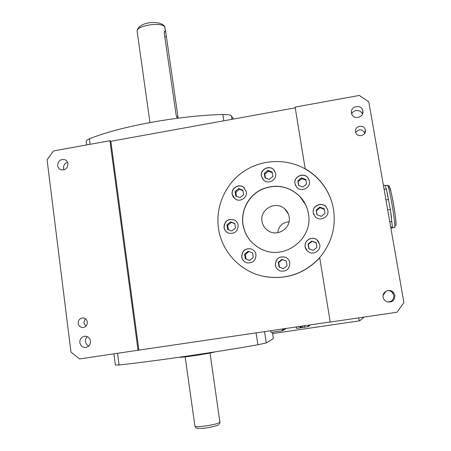 <?xml version="1.0" encoding="UTF-8"?>
<svg xmlns="http://www.w3.org/2000/svg" width="451" height="451" viewBox="0 0 451 451"><rect width="100%" height="100%" fill="white"/><g stroke="black" fill="none" stroke-linecap="round" stroke-linejoin="round"><path stroke-width="0.68" d="M383.423 185.479L385.053 185.209L386.315 188.963L390.374 209.416L392.387 227.118L392.066 227.862L390.91 228.291M177.237 118.28L176.11 114.904L164.384 33.921C164.237 32.094 164.452 31.085 165.021 30.893L165.9 33.267L178.145 118.162M355.551 131.793L355.664 132.29C357.034 138 366.573 135.819 365.321 130.074L365.271 129.826C364.16 123.901 354.283 125.908 355.551 131.793M78.209 323.429C78.762 326.079 80.34 327.449 82.945 327.539C85.915 327.02 87.376 325.182 87.325 322.037C86.784 319.449 85.25 318.079 82.719 317.927C79.68 318.389 78.175 320.221 78.209 323.429M85.961 326.152L83.863 322.792L85.29 318.682M294.948 183.546L296.673 187.165C301.059 192.583 310.857 187.926 309.392 181.099L308.072 177.993C303.985 171.932 293.432 176.42 294.948 183.546M309.132 180.034L308.106 178.106C304.03 172.056 293.488 176.533 295.005 183.658L295.585 185.547M313.265 212.861L315.243 216.768C319.832 221.926 329.298 217.196 327.843 210.459L326.406 207.189C322.177 201.202 311.731 205.729 313.265 212.861M327.759 210.036L326.423 207.274C322.206 201.298 311.765 205.814 313.298 212.94L313.761 214.563M305.164 246.827C305.575 249.07 306.753 250.79 308.698 252.002C313.744 255.289 320.999 250.378 319.765 244.498L317.025 239.887C312.12 235.676 303.844 240.53 305.164 246.827M318.958 242.153L317.059 239.938C312.154 235.738 303.889 240.586 305.209 246.872L307.103 250.733M275.335 265.115C275.922 268.052 277.624 270.019 280.443 271.017C286.537 271.711 289.666 268.988 289.83 262.837C289.328 260.227 287.885 258.361 285.494 257.233C279.062 255.926 275.679 258.553 275.335 265.115M286.295 257.645L285.556 257.273C279.13 255.959 275.747 258.586 275.409 265.143C275.967 267.995 277.607 269.94 280.325 270.978M241.697 256.946C242.272 259.894 243.968 261.851 246.798 262.82C252.769 263.435 255.841 260.717 256.01 254.663C255.503 251.974 253.998 250.091 251.506 249.014C245.271 247.932 241.995 250.576 241.697 256.946M251.94 249.2L251.602 249.053C245.372 247.977 242.102 250.615 241.798 256.985C242.362 259.889 244.025 261.834 246.798 262.82M224 227.546C224.463 230.106 225.866 231.932 228.206 233.032C234.486 234.278 237.807 231.673 238.179 225.212C237.756 222.862 236.516 221.114 234.447 219.97C227.98 218.295 224.502 220.821 224 227.546L224.356 224.423M235.078 220.342L234.559 220.037C228.099 218.369 224.621 220.894 224.119 227.608C224.536 229.976 225.788 231.729 227.873 232.879M232.18 194.189L233.223 196.957L235.304 199.043C240.124 202.488 247.509 197.639 246.342 191.793L243.625 187.238C238.878 183.315 230.974 188.129 232.18 194.189M244.47 187.988L243.726 187.34C238.985 183.422 231.087 188.23 232.293 194.291L234.661 198.57M261.394 175.991L263.61 180.112C268.215 184.724 276.993 179.943 275.657 173.545L273.819 169.807C269.399 164.671 260.018 169.35 261.394 175.991M274.794 171.115L273.892 169.931C269.472 164.795 260.103 169.475 261.479 176.11L262.73 179.154M242.914 224.435C245.102 236.279 251.697 244.718 262.707 249.758C285.28 260.323 313.451 238.19 308.416 213.656C307.289 207.065 304.464 201.332 299.943 196.456C288.516 185.812 275.595 183.518 261.18 189.561C248.433 195.835 240.766 210.448 242.914 224.435M305.739 204.991L299.988 196.551C288.578 185.919 275.668 183.625 261.264 189.662C248.529 195.931 240.873 210.532 243.021 224.502C244.949 235.326 250.75 243.393 260.43 248.704M305.18 168.713L295.117 107.101L359.312 95.449L368.8 101.819L403.91 302.649L396.931 312.25L330.222 322.065L319.686 257.549C331.496 243.461 336.102 227.4 333.503 209.36C332.111 201.185 329.14 193.671 324.59 186.804C319.505 179.256 313.033 173.229 305.18 168.713L305.259 168.962C286.109 158.075 261.309 159.304 243.258 171.735C225.218 184.2 215.313 206.823 218.498 228.448C221.655 251.19 239.639 270.972 262.414 276.085C284.744 280.449 303.839 274.309 319.708 257.662M319.725 257.775C304.442 273.875 285.968 280.11 264.297 276.491M305.259 168.962C313.101 173.466 319.556 179.487 324.635 187.018C329.174 193.868 332.139 201.371 333.531 209.523L333.548 209.614M286.498 210.747L286.154 210.927M351.487 113.032L351.611 113.573C353.161 120.22 364.307 117.683 362.852 110.997L362.801 110.76C361.567 103.843 350.015 106.177 351.487 113.032M383.136 297.203C383.575 299.346 384.81 300.868 386.84 301.764C392.026 302.745 394.704 300.637 394.879 295.444L393.746 292.857C390.346 287.907 381.845 291.402 383.136 297.203M387.37 301.956C391.756 301.916 393.909 299.729 393.824 295.394L391.93 292.011L389.94 290.839L388.046 290.5M79.844 342.625C80.56 345.889 82.522 347.495 85.724 347.439C89.01 346.684 90.612 344.547 90.516 341.029C89.828 337.85 87.928 336.243 84.816 336.209C81.428 336.88 79.771 339.022 79.844 342.625M87.302 336.626C85.899 337.962 85.29 339.614 85.481 341.582C85.82 343.679 86.93 345.145 88.796 345.973M57.61 165.63C57.92 167.58 58.946 168.939 60.693 169.723C65.198 170.501 67.622 168.522 67.966 163.775C67.661 161.886 66.68 160.545 65.012 159.75C60.457 158.853 57.987 160.81 57.61 165.63M67.532 162.259C64.758 163.268 63.433 165.269 63.557 168.246L64.036 169.864M289.164 216.908C291.391 227.778 278.058 236.989 268.717 231.081C265.019 228.854 262.792 225.618 262.031 221.373C259.607 209.484 275.431 200.419 284.423 208.593C287.005 210.792 288.584 213.56 289.164 216.908M115.377 365.062L119.064 364.944C151.017 361.657 212.658 352.738 257.887 344.778L266.276 342.94L273.385 338.56L272.46 332.201M295.236 107.845L110.845 141.287L138.88 350.117L330.205 321.958M138.88 350.117L79.568 358.945L70.959 352.079L47.09 159.801L53.506 150.944L109.937 140.706L138.051 350.342M110.845 141.287L109.937 140.706M277.793 232.688C278.633 226.058 282.388 222.439 289.057 221.819M179.329 357.226C180.58 357.947 210.668 353.432 215.059 351.859M364.109 317.076L359.656 320.813L272.669 333.571M355.738 132.532C359.092 128.693 362.119 128.89 364.825 133.124M362.373 114.329C361.195 109.458 353.426 109.193 351.729 113.945M385.853 291.278L383.091 295.54M86.209 141.501L86.192 141.332C86.203 140.532 87.285 139.692 89.439 138.818C119.149 126.59 178.213 115.67 222.879 114.481C227.704 114.374 230.574 114.892 231.487 116.037L233.455 119.053M359.656 320.813L358.348 317.927M264.996 177.835L269.309 179.425L272.917 176.476L272.195 171.944L267.883 170.36L264.286 173.302L264.996 177.835M235.777 196.022L240.05 197.628L243.636 194.691L242.942 190.159L238.669 188.563L235.089 191.495L235.777 196.022M227.603 229.379L231.882 231.019L235.478 228.082L234.785 223.516L230.506 221.881L226.921 224.812L227.603 229.379M252.56 252.898L248.236 251.23L244.622 254.172L245.321 258.784L249.645 260.464L253.27 257.521L252.56 252.898M286.295 261.044L281.909 259.353L278.256 262.313L278.989 266.964L283.375 268.666L287.033 265.701L286.295 261.044M316.168 242.739L311.737 241.06L308.067 244.03L308.817 248.687L313.248 250.373L316.929 247.396L316.168 242.739M316.906 214.721L321.332 216.367L325.002 213.391L324.235 208.768L319.81 207.127L316.151 210.098L316.906 214.721M298.573 185.4L302.948 187.007L306.59 184.042L305.846 179.47L301.465 177.869L297.835 180.834L298.573 185.4M272.308 172.626L268.424 171.2L264.85 174.125L265.464 178.004M264.85 174.125L264.286 173.302M268.424 171.2L267.883 170.36M243.016 190.626L239.408 189.279L235.856 192.188L236.476 196.286M235.856 192.188L235.089 191.495M239.408 189.279L238.669 188.563M234.813 223.707L231.307 222.371L227.744 225.28L228.403 229.683M227.744 225.28L226.921 224.812M231.307 222.371L230.506 221.881M252.566 252.926L248.236 251.23M248.918 251.517L245.327 254.437L246.026 259.026L249.679 260.441M246.026 259.026L245.321 258.784M245.327 254.437L244.622 254.172M286.306 261.106L281.909 259.353M282.36 259.59L278.735 262.527L279.462 267.15L283.375 268.666M279.462 267.15L278.989 266.964M278.735 262.527L278.256 262.313M316.213 243.027L311.737 241.06M311.985 241.42L308.337 244.374L309.053 248.777M308.337 244.374L308.067 244.03M324.331 209.332L320.001 207.725L316.365 210.679L317.036 214.766M316.365 210.679L316.151 210.098M320.001 207.725L319.81 207.127M305.964 180.197L301.781 178.669L298.173 181.606L298.804 185.485M298.173 181.606L297.835 180.834M301.781 178.669L301.465 177.869M309.363 325.475L309.583 324.996M309.848 325.143L310.226 324.9M309.651 325.436L309.82 324.957M308.907 325.926L308.986 325.081M309.386 325.661L309.29 325.036L309.115 325.893M308.941 326.152L308.772 325.115L308.941 326.152L308.343 326.338M300.608 327.725L308.383 326.631L308.157 325.205M308.383 326.631L308.163 325.205M304.775 327.33L304.521 325.74M302.61 327.618L302.362 326.056M300.834 327.697L300.614 326.315M296.516 328.39L300.625 327.832L300.389 326.349M300.203 328.018L299.949 326.411M285.957 328.604L286.554 328.384M284.976 329.162L285.207 328.582M285.291 329.117L285.934 328.475M284.057 329.596L284.981 329.36L284.869 328.632M284.981 329.36L284.891 328.627M282.94 330.132L284.091 329.816L283.927 328.768M283.775 329.997L283.594 328.818M282.27 329.016L282.535 330.718L270.955 332.421L270.69 330.718M282.535 330.718L282.963 330.47L282.726 328.948M282.963 330.47L282.754 328.942M392.195 227.4L391.857 227.896M392.387 227.118L390.752 227.377M386.315 188.963L384.1 189.335M388.627 199.472L385.949 199.911M390.374 209.416L387.685 209.856M392.004 221.447L389.777 221.802M386.93 191.737L388.012 196.653M390.808 212.63L391.575 218.261M391.998 227.924L394.529 227.467C396.282 226.616 389.004 183.952 387.336 185.26L387.296 185.265M176.668 117.001L177.908 116.775M165.748 32.213L164.795 27.066C161.96 21.603 136.01 25.549 137.121 31.277L137.166 31.604M194.9 425.924L194.917 426.037C194.933 428.022 218.312 424.504 219.879 422.277L210.053 353.026M256.078 332.866L257.887 344.778M117.542 353.358L119.064 364.944M89.439 138.818L90.155 144.297M222.879 114.481L223.837 120.795M264.54 331.62L266.276 342.94M231.487 116.037L231.989 119.318M272.404 332.207L273.385 338.56M301.403 327.674L301.172 326.231M164.812 36.892L166.278 36.604M388.948 186.686C390.076 182.097 397.557 224.598 395.803 225.714M394.462 227.53L395.014 227.31M165.1 27.725L164.502 26.192M83.598 327.454L82.945 327.539M220.037 422.012L219.609 423.754M86.615 347.253L85.724 347.439M284.423 208.593L288.268 213.768M113.923 353.894L115.383 365.096M86.192 141.332L86.66 144.929M218.882 424.526C219.665 424.994 209.811 427.965 201.507 428.405C195.39 428.241 196.563 428.619 194.917 426.037L185.164 356.871M392.72 292.862L393.746 292.857M362.525 113.985L362.801 110.76M296.284 326.952L296.521 328.424M364.932 132.91L365.271 129.826M164.22 25.78C157.732 19.618 137.735 22.471 137.121 31.277L149.957 122.554M395.82 225.861C396.671 222.05 393.616 202.939 391.152 192.391C387.956 182.807 390.121 187.007 387.336 185.26L385.25 185.609"/></g></svg>
